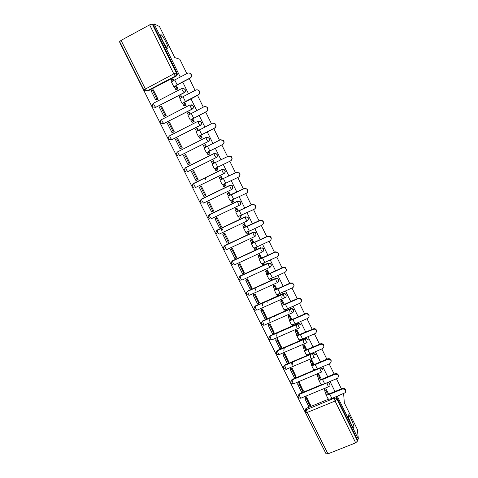 <?xml version="1.0" encoding="UTF-8"?>
<svg xmlns="http://www.w3.org/2000/svg" width="478" height="478" viewBox="0 0 478 478"><rect width="100%" height="100%" fill="white"/><g stroke="black" fill="none" stroke-linecap="round" stroke-linejoin="round"><path stroke-width="0.72" d="M167.635 48.236C166.189 48.003 160.393 37.248 160.536 35.043L160.943 34.619C162.502 35.073 168.148 45.631 168.005 47.8L167.635 48.236M353.947 427.201L353.959 427.517C354.084 430.78 348.39 418.931 348.247 415.609L348.241 415.352C348.145 412.156 353.72 423.741 353.947 427.201M153.581 103.182L181.867 88.484L184.562 89.01L184.92 89.553C185.428 90.898 185.106 91.949 183.946 92.708L155.667 107.359L184.197 92.732C185.35 91.973 185.679 90.922 185.171 89.577L183.271 88.275M189.903 104.951L161.588 119.614L189.963 104.921L192.628 105.423L193.01 105.985C193.518 107.323 193.19 108.369 192.031 109.115L163.787 123.587L192.264 109.115C193.423 108.363 193.751 107.323 193.243 105.985L191.104 104.682M197.97 121.269L169.672 135.758L198.011 121.251L200.641 121.723L201.047 122.314C201.549 123.641 201.22 124.674 200.067 125.415L171.847 139.701L200.282 125.385C201.435 124.639 201.764 123.611 201.268 122.284L200.856 121.699L198.848 121.018M205.976 137.479L177.708 151.795L206 137.467L208.593 137.909L209.029 138.53C209.531 139.845 209.197 140.873 208.044 141.608L179.853 155.714L208.247 141.542C209.4 140.813 209.728 139.785 209.233 138.471L208.796 137.855L206.52 137.282M184.61 169.081L185.769 167.545L213.941 153.575L216.486 153.988L216.964 154.639C217.454 155.942 217.12 156.963 215.966 157.686L187.806 171.614L216.158 157.597C217.311 156.874 217.639 155.858 217.149 154.549L216.677 153.904L214.138 153.486M224.194 173.442C225.21 172.689 225.479 171.721 225.013 170.521L224.499 169.839L221.822 169.576L224.325 169.953L224.839 170.634C225.323 171.937 224.995 172.94 223.835 173.663L195.705 187.412L194.289 185.649L193.608 183.54C192.144 184.759 192.096 185.99 193.476 187.227M232.26 189.097L232.822 186.39L232.26 185.667L229.655 185.47L232.099 185.805L232.661 186.528C233.144 187.818 232.81 188.816 231.657 189.527L230.36 187.758L229.655 185.47L201.549 199.093L202.17 201.405L203.556 203.108L231.621 189.545M240.225 204.638L240.577 202.152L239.962 201.381L237.435 201.256L239.819 201.549L240.434 202.319C240.912 203.598 240.577 204.59 239.424 205.289L238.164 203.586L237.435 201.256L209.358 214.712L209.997 217.054L211.354 218.697L239.37 205.313M248.088 220.077L248.285 217.807L247.604 216.988L245.166 216.94L247.473 217.185L248.154 218.004C248.632 219.271 248.291 220.256 247.138 220.95L245.907 219.306L245.166 216.94L217.12 230.229L217.777 232.607L219.097 234.19L247.072 220.979M255.861 235.427L255.939 233.36L255.18 232.487L252.844 232.523L255.061 232.708L255.82 233.581C256.298 234.847 255.957 235.821 254.804 236.502L253.609 234.925L252.844 232.523L224.827 245.638L225.502 248.052L226.793 249.576L254.72 236.544M263.557 250.699L263.545 248.811L262.685 247.879L260.474 248.004L262.577 248.124L263.444 249.062C263.91 250.317 263.569 251.279 262.422 251.954L261.251 250.436L260.474 248.004L232.481 260.952L233.18 263.402L234.441 264.866L262.32 252.002M270.076 267.029C271.223 266.36 271.564 265.404 271.098 264.161L270.118 263.163L268.05 263.384L270.022 263.438L271.008 264.436C271.474 265.684 271.134 266.64 269.986 267.31L268.851 265.846L268.05 263.384L240.093 276.165L240.81 278.65C241.414 279.797 241.826 280.263 242.035 280.048L269.867 267.363M220.842 228.526L221.906 230.653M120.038 42.405L119.775 42.548L325.267 452.236M152.237 24.031L153.109 24.45L177.039 73.062C177.547 74.413 177.224 75.47 176.071 76.241L147.81 91.053L144.392 90.593L143.812 89.882L173.783 73.851L149.632 24.862L152.237 24.031L176.298 72.895C176.812 74.251 176.484 75.315 175.324 76.092L146.931 90.975L145.294 88.806L121.065 40.379L149.632 24.862M186.85 73.6L179.812 59.248L174.751 57.587L159.491 26.517L154.125 23.9L180.266 77.042M343.646 393.621L344.315 402.852L357.335 429.364L358.375 439.085L337.295 396.238M334.964 391.506L330.035 381.486M327.711 376.76L322.734 366.644M320.409 361.912L315.384 351.7M313.06 346.974L307.987 336.661M305.663 331.935L300.537 321.521M298.212 316.8L293.044 306.284M290.72 301.564L285.497 290.947M283.173 286.226L277.897 275.507M275.579 270.787L270.255 259.96M267.937 255.252L262.553 244.318M260.235 239.603L254.804 228.562M252.492 223.853L247.006 212.704M244.688 208.002L239.149 196.739M236.837 192.036L231.244 180.666M228.932 175.97L223.28 164.486M220.973 159.789L215.279 148.21M212.943 143.472L207.225 131.844M204.859 127.034L199.117 115.365M196.721 110.484L190.955 98.773M188.523 93.819L182.733 82.061M189.318 78.631L195.096 90.42M197.528 95.385L203.287 107.126M205.683 112.019L211.419 123.718M213.786 128.54L219.498 140.197M221.828 144.953L227.522 156.563M229.828 161.265L235.475 172.779M237.781 177.487L243.374 188.894M245.68 193.602L251.219 204.895M253.531 209.609L259.01 220.788M261.323 225.508L266.748 236.574M269.066 241.3L274.438 252.259M276.756 256.985L282.074 267.841M284.392 272.568L289.662 283.317M291.98 288.043L297.202 298.69M299.521 303.422L304.689 313.962M307.007 318.695L312.128 329.133M314.446 333.871L319.513 344.208M321.837 348.946L326.856 359.187M329.181 363.925L334.152 374.065M336.476 378.803L341.4 388.847M153.109 24.45L154.125 23.9M143.8 89.858L119.649 41.628L121.065 40.379M305.317 410.65L305.878 408.6L306.434 408.266L328.727 399.088M358.375 439.085L357.389 439.473L357.556 441.045L355.68 442.849L327.938 453.849L326.02 453.742L305.382 412.538M328.619 394.003L326.008 388.722L324.538 389.337L324.759 389.785M310.371 405.207L306.464 396.836L305.03 397.487M303.201 390.837L299.27 382.412L297.83 383.069M321.359 379.299L318.838 374.196L317.362 374.812L317.571 375.242M295.99 376.377L292.028 367.893L290.588 368.562M314.052 364.499L311.62 359.575L310.144 360.203L310.341 360.603M288.724 361.822L284.745 353.29L283.305 353.965M306.697 349.597L304.355 344.859L302.879 345.492L303.064 345.869M281.417 347.177L277.407 338.585L275.967 339.266M299.294 334.6L297.047 330.047L295.565 330.692L295.739 331.045M274.061 332.437L270.028 323.791L268.588 324.484M291.843 319.507L289.692 315.139L288.204 315.791L288.365 316.119M266.658 317.607L262.601 308.896L261.161 309.601M284.344 304.313L282.283 300.136L280.801 300.799L280.95 301.098M262.201 306.04L263.211 302.699M259.201 302.676L255.127 293.91L253.681 294.621M278.387 294.024L278.829 294.92L279.134 293.761M276.798 289.023L274.832 285.037L273.344 285.707L273.482 285.981M255.043 290.791L256.298 287.374M251.703 287.654L247.604 278.823L246.158 279.546M269.198 273.625L267.327 269.843L265.965 270.763M244.15 272.532L240.028 263.641L238.582 264.37M264.089 263.402L263.88 262.858M261.55 258.132L259.775 254.541L258.395 255.449M236.544 257.313L232.404 248.363L230.958 249.098M256.507 248.07L256.178 247.251M253.848 242.531L252.175 239.143L250.783 240.034M228.884 241.999L229.165 241.868L224.732 232.977L223.286 233.724M248.871 232.631L248.423 231.543M246.098 226.829L244.527 223.644L243.117 224.517M221.165 226.59L221.475 226.441L217.012 217.496L215.56 218.249M241.181 217.102L240.613 215.721M238.295 211.019L236.825 208.044L235.397 208.892M213.379 211.085L213.726 210.918L209.239 201.913L207.787 202.672M233.419 201.471L232.756 199.804M230.438 195.102L229.07 192.335L227.63 193.166M205.486 195.502L205.934 195.287L201.411 186.223L199.959 186.994M225.562 185.763L224.845 183.773M222.527 179.083L221.266 176.525L219.808 177.338M196.607 180.284L198.083 179.555L193.536 170.431L192.078 171.214M217.376 170.084L217.95 169.804L216.875 167.635M214.568 162.95L213.409 160.608L211.939 161.403M188.679 164.402L190.184 163.715L185.607 154.531L184.998 154.836M208.539 154.525L210.069 153.844L208.868 151.407M206.532 146.674L205.504 144.589L205.152 144.762M180.726 148.467L182.238 147.774L177.625 138.53L177.224 138.734M200.593 138.435L202.14 137.778L200.814 135.083M198.442 130.285L197.366 128.546M172.719 132.43L174.231 131.725L169.588 122.416L169.254 122.589M192.592 122.237L194.158 121.603L192.7 118.658M190.292 113.782L189.407 112.276M164.659 116.279L166.171 115.568L161.498 106.2L161.2 106.355M184.538 105.931L186.115 105.315L184.532 102.113M182.094 97.159L181.365 95.917M156.545 100.027L158.057 99.305L153.354 89.87L153.074 90.013M176.424 89.517L178.025 88.92L176.31 85.454M193.118 183.905L222.001 169.463M200.862 199.756L201.758 198.932L229.822 185.333M208.157 216.456L209.555 214.52L237.584 201.095M216.253 231.119L217.299 230.014L245.304 216.749M223.895 246.63L224.995 245.399L252.964 232.302M231.501 262.028L232.637 260.689L260.582 247.759M239.066 277.324L240.231 275.878L268.146 263.109M246.588 292.506L247.777 290.965L275.663 278.363L275.579 278.656L277.389 278.644L278.531 279.714C278.991 280.95 278.65 281.901 277.503 282.558L276.392 281.16L275.579 278.656L247.652 291.281L248.387 293.797C248.984 294.932 249.385 295.38 249.582 295.141L277.365 282.618M254.075 307.581L255.276 305.956L283.125 293.516L283.06 293.839L284.667 293.749L285.999 294.89C286.459 296.115 286.113 297.059 284.966 297.71L283.89 296.372L283.06 293.839L255.162 306.296L255.915 308.848C256.507 309.971 256.901 310.401 257.08 310.132L284.816 297.776M261.514 322.554L262.727 320.858L290.546 308.567L290.487 308.913L291.843 308.77L293.426 309.965C293.88 311.19 293.534 312.122 292.387 312.767L291.341 311.483L290.487 308.913L262.625 321.222L263.396 323.797C263.981 324.915 264.364 325.327 264.531 325.028L292.225 312.839M268.911 337.42L270.13 335.658L297.914 323.528L297.872 323.899L298.917 323.714L300.799 324.944M276.26 352.184L277.479 350.362L305.239 338.388L305.209 338.783L305.89 338.609L308.125 339.834M283.568 366.853L284.786 364.977L312.51 353.152L312.493 353.571L315.402 354.622M290.833 381.42L291.974 379.532L314.393 370.08M315.725 369.518L316.095 369.363M298.051 395.892L299.264 393.926L321.58 384.629M205.976 179.925L204.943 177.852M274.671 316.717L274.342 316.048M267.447 302.18L267.298 301.875M329.826 385.131L329.796 383.858M173.831 80.429L173.263 79.444M170.054 135.525L169.732 135.728M185.703 167.629L185.35 167.945M278.608 279.415L277.467 278.345L275.663 278.363M286.065 294.562L284.733 293.426L283.125 293.516M293.474 309.619L291.897 308.424L290.546 308.567M300.835 324.574L298.953 323.343L297.914 323.528M308.149 339.434L305.914 338.215L305.239 338.388M315.414 354.198L312.51 353.152M322.638 368.873L320.29 367.672M329.814 383.446L328.177 382.263M145.288 90.671L147.81 91.053M357.389 439.473L336.942 397.929L335.753 396.871M221.75 228.03L222.844 230.211M326.032 388.769L326.056 390.55L324.771 391.082L325.781 393.137L327.066 392.605L327.107 393.705C327.43 394.213 328.32 394.195 329.79 393.639L342.254 388.495C344.309 388.052 345.486 388.811 345.785 390.771M325.894 394.434L327.914 398.521C328.392 399.291 329.718 399.273 331.893 398.461L345.247 392.719C346.275 390.108 345.289 388.889 342.296 389.062L329.802 394.225C327.627 395.043 326.301 395.073 325.829 394.314L325.781 393.137M326.056 390.55L327.066 392.605M329.772 383.816L329.808 385.172M304.946 398.861L309.051 407.083L310.318 406.557L306.213 398.335L304.946 398.861L305.03 397.427M306.296 396.901L306.213 398.335M310.395 404.717L310.318 406.557M328.703 399.052L328.864 399.375L329.599 399.07M324.771 391.082L324.753 389.241M318.862 374.244L318.838 375.935L317.547 376.473L318.569 378.54L319.86 378.002L319.872 379.048C320.176 379.526 321.061 379.484 322.531 378.923L335.006 373.706C337.092 373.264 338.269 374.035 338.549 376.031M318.647 379.777L320.684 383.894C321.138 384.623 322.453 384.569 324.634 383.738L337.635 378.253C339.195 375.565 338.328 374.226 335.036 374.25L322.531 379.472C320.35 380.309 319.041 380.369 318.587 379.657L318.569 378.54M318.838 375.935L319.86 378.002M322.955 384.276L321.676 384.82L321.455 384.384M297.716 384.384L301.845 392.653L303.112 392.127L298.983 383.852L297.716 384.384L297.836 383.009M299.103 382.478L298.983 383.852M303.237 390.365L303.112 392.127M317.547 376.473L317.583 374.722M311.644 359.617L311.572 361.225L310.288 361.774L311.315 363.854L312.6 363.31L312.582 364.302C312.875 364.744 313.753 364.684 315.223 364.111L327.842 358.775C329.898 358.422 331.039 359.229 331.26 361.201M311.351 365.019L313.407 369.177C313.843 369.853 315.145 369.769 317.326 368.92L329.862 363.639C332.049 361.057 331.379 359.605 327.854 359.289L315.205 364.63C313.03 365.485 311.728 365.574 311.303 364.911L311.315 363.854M311.572 361.225L312.6 363.31M315.647 369.482L314.434 370.175L314.16 369.619M290.439 369.811L294.597 378.134L295.864 377.602L291.711 369.273L290.439 369.811L290.6 368.502M290.929 365.79L291.323 362.599M292.56 362.073L292.183 365.258M291.867 367.964L291.711 369.273M296.031 375.923L295.864 377.602M310.288 361.774L310.365 360.107M310.497 357.466L310.646 354.359M304.378 344.907L304.265 346.425L302.974 346.974L304.008 349.071L305.299 348.516L305.251 349.454C305.526 349.866 306.398 349.782 307.868 349.197L321.037 343.658C322.883 343.658 323.845 344.536 323.929 346.281M304.014 350.171L306.087 354.365C306.494 354.993 307.79 354.873 309.965 354.013L322.495 348.665C324.682 346.425 324.192 344.913 321.031 344.142L307.838 349.693C305.657 350.559 304.367 350.685 303.966 350.075L304.008 349.071M304.265 346.425L305.299 348.516M308.292 354.586L308.441 354.879L307.151 355.429L306.816 354.76M308.459 354.545L308.441 354.879M283.113 355.148L287.296 363.525L288.569 362.981L284.386 354.598L283.113 355.148L283.311 353.899M283.771 351.019L284.285 347.805M284.577 353.356L284.386 354.598M288.784 361.386L288.569 362.981M302.974 346.974L303.106 345.397M303.333 342.601L303.59 339.482M297.071 330.095L296.904 331.523L295.613 332.085L296.653 334.194L297.949 333.632L297.872 334.51C298.129 334.893 298.989 334.785 300.465 334.188L314.148 328.553C315.761 328.81 316.561 329.718 316.55 331.272M296.629 335.227L298.714 339.452C299.103 340.031 300.381 339.882 302.562 339.004L315.11 333.59C317.225 331.624 316.896 330.101 314.13 329.013L300.417 334.654C298.236 335.538 296.958 335.699 296.581 335.132L296.653 334.194M296.904 331.523L297.949 333.632M300.889 339.595L301.11 340.037L299.82 340.593L299.431 339.804M301.158 339.517L301.11 340.037M275.746 340.384L279.953 348.82L281.231 348.271L277.019 339.834L275.746 340.384L275.979 339.207M276.601 336.142L277.252 332.897M277.252 338.657L277.019 339.834M281.488 346.759L281.231 348.271M295.613 332.085L295.792 330.591M296.151 327.621L296.527 324.484M288.921 309.607L288.616 309.804M289.71 315.187L289.501 316.526L288.21 317.093L289.256 319.214L290.546 318.647L290.445 319.471C290.684 319.818 291.538 319.692 293.008 319.083L305.55 313.586L307.121 313.425C308.537 313.855 309.2 314.775 309.111 316.185M289.19 320.182L291.299 324.448C291.658 324.974 292.93 324.789 295.105 323.893L307.671 318.408C309.708 316.669 309.517 315.145 307.091 313.855L305.514 314.01L292.948 319.519C290.767 320.415 289.501 320.613 289.148 320.099L289.256 319.214M289.501 316.526L290.546 318.647M293.444 311.501L293.641 310.103M293.438 324.502L293.731 325.094L292.44 325.661L291.992 324.747M293.827 324.389L293.731 325.094M268.325 325.53L272.568 334.014L273.84 333.459L269.604 324.968L268.325 325.53L268.606 324.419M269.419 321.144L270.231 317.858M269.873 323.857L269.604 324.968M274.145 332.043L273.84 333.459M288.21 317.093L288.437 315.689M288.957 312.528L289.477 309.362M282.307 300.19L282.05 301.433L280.753 302.006L281.805 304.145L283.101 303.566L282.97 304.337C283.191 304.647 284.04 304.492 285.509 303.877L298.063 298.308L299.963 298.23C301.218 298.774 301.773 299.7 301.624 301.003M281.709 305.042L283.836 309.338C284.165 309.816 285.426 309.601 287.607 308.686L300.178 303.13C302.138 301.552 302.054 300.053 299.921 298.631L298.009 298.702L285.432 304.283C283.251 305.197 281.996 305.424 281.673 304.964L281.805 304.145M282.05 301.433L283.101 303.566M285.94 309.314L286.304 310.055L285.013 310.628L284.5 309.595M286.471 309.141L286.304 310.055M260.863 310.58L265.129 319.119L266.401 318.557L262.141 310.013L260.863 310.58L261.179 309.529M262.243 306.022L263.253 302.682M262.452 308.967L262.141 310.013M266.754 317.225L266.401 318.557M280.753 302.006L281.034 300.692M281.763 297.322L282.45 294.107M274.856 285.085L274.545 286.238L273.249 286.824L274.312 288.969L275.609 288.389L275.442 289.1C275.651 289.375 276.487 289.202 277.957 288.569L290.528 282.928L292.685 282.946L294.078 285.748M274.175 289.799L276.32 294.137C276.625 294.562 277.873 294.311 280.054 293.378L292.644 287.75C294.532 286.292 294.526 284.816 292.62 283.317L290.457 283.293L277.867 288.945C275.687 289.877 274.444 290.14 274.139 289.734L274.312 288.969M274.545 286.238L275.609 288.389M253.346 295.529L257.642 304.127L258.921 303.56L254.625 294.956L253.346 295.529L253.704 294.55M254.977 293.976L254.625 294.956M259.321 302.317L258.921 303.56M276.965 294.34L277.539 295.5L278.829 294.92M273.249 286.824L273.583 285.599M267.351 269.891L266.993 270.948L265.696 271.54L266.766 273.703L268.062 273.111L267.865 273.763L270.357 273.165L282.94 267.447L285.294 267.561L286.471 270.405M266.593 274.456L268.756 278.829C269.036 279.206 270.267 278.919 272.448 277.975L285.055 272.269C286.884 270.901 286.937 269.443 285.217 267.895L282.856 267.782L270.249 273.506C268.068 274.456 266.838 274.754 266.563 274.396L266.766 273.703M266.993 270.948L268.062 273.111M270.787 278.638L271.307 279.684L270.01 280.269L269.377 278.991M271.635 278.572L271.307 279.684M245.782 280.383L250.108 289.041L251.386 288.461L247.066 279.803L245.782 280.383L246.188 279.469M247.461 278.889L247.066 279.803M251.834 287.314L251.386 288.461M265.696 271.54L266.085 270.405M259.727 248.351L258.67 248.948M259.799 254.589L259.393 255.557L258.096 256.154L259.172 258.329L260.468 257.732L260.241 258.323L262.703 257.654L275.304 251.864L277.808 252.061L278.794 254.989M258.962 259.016L261.137 263.426C261.394 263.742 262.619 263.426 264.8 262.458L277.419 256.68C279.194 255.377 279.295 253.943 277.712 252.366L275.203 252.169L262.583 257.965C260.396 258.933 259.184 259.267 258.933 258.962L259.172 258.329M259.393 255.557L260.468 257.732M263.139 263.145L263.736 264.346L262.44 264.943L261.741 263.533M264.113 263.33L263.736 264.346M238.169 265.141L242.519 273.852L243.804 273.267L239.454 264.549L238.169 265.141L238.624 264.292M239.896 263.701L239.454 264.549M244.3 272.209L243.804 273.267M258.096 256.154L258.544 255.109M252.199 239.191L251.739 240.058L250.442 240.667L251.524 242.854L252.82 242.25L252.569 242.782L255.001 242.041L267.614 236.174L270.243 236.449C271.229 237.291 271.498 238.313 271.044 239.502M251.279 243.469L253.477 247.915C253.704 248.184 254.911 247.825 257.092 246.845L269.729 240.99C271.462 239.741 271.6 238.319 270.13 236.724L267.501 236.443L254.864 242.322C252.683 243.308 251.476 243.672 251.255 243.422L251.524 242.854M251.739 240.058L252.82 242.25M255.437 247.55L256.112 248.913L254.81 249.516L254.051 247.98M256.543 247.992L256.112 248.913M230.51 249.797L234.889 258.562L236.168 257.971L231.794 249.199L230.51 249.797L231.011 249.014M232.29 248.417L231.794 249.199M236.718 257.009L236.168 257.971M250.442 240.667L250.95 239.717M244.551 223.692L244.037 224.463L242.734 225.072L243.828 227.277L245.13 226.668L244.838 227.14L259.877 220.382L262.601 220.722C263.587 221.661 263.79 222.736 263.211 223.943M243.541 227.821L245.758 232.308L249.337 231.125L261.986 225.198C263.689 223.985 263.85 222.575 262.476 220.967L259.745 220.621L247.09 226.572L243.523 227.785L243.828 227.277M244.037 224.463L245.13 226.668M247.688 231.848L248.441 233.372L247.138 233.981L246.313 232.314M248.919 232.547L248.441 233.372M222.796 234.351L227.199 243.177L228.484 242.573L224.08 233.742L222.796 234.351L223.357 233.628M224.636 233.025L224.08 233.742M229.087 241.707L228.484 242.573M242.734 225.072L243.314 224.212M236.849 208.091L234.979 209.382L236.078 211.599L239.442 210.499L252.085 204.482L254.894 204.883C255.897 205.94 256.029 207.076 255.276 208.3M235.756 212.065L237.99 216.594L254.194 209.292C255.861 208.109 256.047 206.711 254.75 205.092L251.936 204.686L239.269 210.72L235.744 212.041L236.078 211.599M236.287 208.761L237.381 210.977M239.878 216.044L240.715 217.729L239.412 218.344L238.522 216.552M241.247 217.006L240.715 217.729M215.034 218.805L219.468 227.683L220.752 227.074L216.319 218.189L215.034 218.805L215.668 218.135M216.946 217.526L216.319 218.189M221.404 226.303L220.752 227.074M234.979 209.382L235.642 208.605M229.093 192.389L227.175 193.584L228.281 195.819L244.24 188.469L247.114 188.929C248.16 190.13 248.196 191.349 247.228 192.58M227.916 196.207L230.175 200.772L246.349 193.285C247.992 192.12 248.196 190.728 246.959 189.103L244.073 188.649L231.394 194.755L228.281 195.819M228.478 192.951L229.583 195.191M232.021 200.133L232.941 201.985L231.633 202.606L230.683 200.676M233.527 201.358L232.941 201.985M207.219 203.15L211.682 212.095L212.967 211.473L208.504 202.529L207.219 203.15L207.96 202.529M209.239 201.913L208.504 202.529M213.672 210.804L212.967 211.473M227.175 193.584L227.946 192.879M221.29 176.579L219.318 177.679L220.43 179.925L236.341 172.355L239.281 172.863C240.362 174.243 240.291 175.534 239.06 176.752M220.023 180.242L222.3 184.843L238.45 177.165C240.07 176.024 240.291 174.631 239.102 173L236.162 172.498L220.43 179.925M220.621 177.039L221.732 179.292M224.116 184.114L225.114 186.133L223.806 186.767L222.784 184.699M225.747 185.607L225.114 186.133M199.35 187.394L203.843 196.398L205.134 195.771L200.641 186.767L199.35 187.394L200.33 186.755M201.423 186.247L200.641 186.767M205.887 195.197L205.134 195.771M219.318 177.679L220.304 176.997M213.427 160.644L213.074 160.817L213.427 160.644M211.401 161.666L213.433 160.656L211.401 161.666L212.525 163.93L228.394 156.133L231.376 156.676C232.505 158.266 232.302 159.64 230.766 160.781M212.083 164.169L214.377 168.812L230.498 160.937C232.099 159.807 232.326 158.421 231.185 156.784L228.191 156.234L212.525 163.93M212.71 161.02L213.833 163.285M216.152 167.987L217.233 170.174L215.925 170.813L214.837 168.614M217.926 169.756L217.233 170.174M191.427 171.536L195.956 180.594L197.247 179.967L192.718 170.897L191.427 171.536L192.718 170.897M198.053 179.489L197.247 179.967M220.621 139.696L223.417 140.377C224.523 142.02 224.284 143.4 222.7 144.517L222.491 144.601C224.074 143.478 224.313 142.097 223.208 140.448L220.167 139.869L204.088 147.995L206.394 152.661L206.866 152.482L207.99 154.758L209.615 154.071M205.528 144.637L203.437 145.551L204.512 147.726M204.745 144.894L205.809 147.045M206.866 152.482L222.7 144.517M208.175 151.837L209.298 154.107L207.99 154.758M210.045 153.791L209.298 154.107M185.643 154.609L183.456 155.571L188.015 164.695L189.7 163.96M184.747 154.926L189.306 164.05L188.015 164.695M190.166 163.679L189.306 164.05M222.491 144.601L206.394 152.667M212.961 123.127L215.399 123.963C216.474 125.606 216.229 126.987 214.658 128.104L214.425 128.152C215.996 127.034 216.247 125.648 215.166 123.999C214.269 123.097 213.242 122.888 212.089 123.384L196.04 131.707L198.358 136.403L198.872 136.302L200.001 138.59L201.083 138.309M197.563 128.51L195.418 129.323L196.44 131.384M196.733 128.66L197.719 130.661M198.872 136.302L214.658 128.104M200.18 135.644L201.31 137.933L200.001 138.59M202.116 137.724L201.31 137.933M177.673 138.632L175.432 139.498L180.015 148.682L181.037 148.377M176.723 138.841L181.311 148.031L180.015 148.682M182.226 147.762L181.311 148.031M214.425 128.152L198.364 136.415M205.217 106.516L207.321 107.431C208.366 109.086 208.115 110.466 206.556 111.571L206.311 111.583C207.87 110.478 208.121 109.092 207.07 107.436C206.167 106.498 205.128 106.283 203.957 106.785L187.932 115.312L190.268 120.032M189.551 112.27L187.346 112.981L188.314 114.935M188.661 112.312L189.575 114.17M206.311 111.583L190.358 120.062L206.556 111.571M192.132 119.345L193.273 121.651L191.959 122.314L192.998 122.189M194.128 121.549L193.273 121.651M169.648 122.547L167.354 123.318L171.966 132.561L172.911 132.394M168.644 122.655L173.263 131.904L171.966 132.561M174.201 131.743L173.263 131.904M190.824 120.014L191.959 122.314M197.378 89.84L199.183 90.784C200.21 92.445 199.947 93.825 198.406 94.931L198.137 94.907C199.685 93.802 199.941 92.415 198.914 90.748C198.006 89.786 196.954 89.559 195.765 90.073L183.002 96.676L179.776 98.809L182.118 103.547M181.479 95.923L180.529 95.851L179.22 96.532L180.128 98.372M180.529 95.851L181.377 97.566M198.137 94.907L185.374 101.485L182.226 103.601L198.406 94.931M184.03 102.937L185.177 105.256L183.863 105.931L184.914 105.931M186.091 105.262L185.177 105.256M161.576 106.355L159.216 107.024L163.864 116.333L164.802 116.273M160.512 106.355L165.161 115.664L163.864 116.333M166.093 115.61L165.161 115.664M182.716 103.612L183.863 105.931M189.431 73.074L190.985 74.018C191.989 75.685 191.726 77.072 190.19 78.177L189.903 78.111C191.445 77.006 191.708 75.62 190.698 73.947C189.784 72.955 188.726 72.722 187.519 73.248L174.745 79.934C172.564 81.105 171.5 81.858 171.56 82.186L173.914 86.954M173.353 79.462L172.349 79.282L171.034 79.969L171.889 81.696M172.349 79.282L173.12 80.848M189.903 78.111L177.129 84.773L174.034 87.032L175.868 86.416L175.289 86.321L177.446 84.821L190.19 78.177M175.868 86.416L177.021 88.753L175.713 89.434L176.794 89.559M177.995 88.866L177.021 88.753M153.444 90.049L152.321 89.942L151.024 90.623L155.709 99.992L156.665 100.027M152.321 89.942L156.999 99.322L155.709 99.992M157.949 99.358L156.999 99.322M174.56 87.098L175.713 89.434M184.197 92.732L182.447 90.545L181.765 88.639L184.807 89.039M192.264 109.115L190.567 107.024L189.88 105.082L192.861 105.423M200.282 125.385L198.633 123.39L197.934 121.412L200.856 121.699M208.247 141.542L206.645 139.642L205.934 137.628L208.796 137.855M216.158 157.597L214.604 155.792L213.941 153.575M176.071 76.241L175.324 76.092L173.783 73.851L176.298 72.895L177.039 73.062M306.434 408.266L306.356 409.688L334.116 398.27C335.371 397.893 336.333 398.24 337.008 399.315L357.556 441.045M334.086 397.553L335.072 401.036L307.229 412.46L327.938 453.849M355.68 442.849L335.072 401.036L337.008 399.315L336.942 397.929M193.913 183.235L221.822 169.576L222.509 171.829L223.835 173.663M201.758 198.932L200.354 200.778M217.299 230.014L215.913 232.027M224.995 245.399L223.614 247.484M232.637 260.689L232.481 260.952C230.832 262.314 230.91 263.635 232.702 264.908C230.91 263.796 230.826 262.518 232.445 261.078L260.45 248.124L262.685 247.879M240.231 275.878L238.875 278.077M247.777 290.965L246.439 293.223M255.276 305.956L253.949 308.262M262.727 320.858L262.625 321.222C260.815 322.955 261.131 324.287 263.563 325.213C261.143 324.442 260.827 323.134 262.613 321.288L291.897 308.424M270.13 335.658L270.04 336.046L297.872 323.899L298.738 326.498L299.754 327.723M299.581 327.8L271.934 339.828C271.779 340.151 271.408 339.762 270.823 338.657L270.028 336.1C268.206 338.095 268.606 339.398 271.229 340.007M277.479 350.362L277.407 350.774L305.209 338.783L306.093 341.411L307.079 342.583M306.888 342.666L279.289 354.539C279.146 354.885 278.788 354.515 278.208 353.415L277.401 350.81C275.549 352.985 276.039 354.27 278.865 354.67M284.786 364.977L284.727 365.413L312.493 353.571L313.395 356.235L314.357 357.353M314.154 357.436L286.597 369.147C286.471 369.524 286.119 369.171 285.545 368.084L284.721 365.425C282.862 367.702 283.4 368.974 286.328 369.249M292.052 379.496L291.998 379.956L319.734 368.269C320.989 367.875 321.957 368.227 322.638 369.315M319.74 367.905L320.654 370.958L321.784 371.926M299.264 393.926L299.228 394.41L326.934 382.872C328.183 382.484 329.151 382.83 329.826 383.912M326.928 382.782L327.866 385.591L328.768 386.63L329.294 386.284M298.015 396.441L299.228 394.41L300.082 397.14C300.626 398.18 300.961 398.509 301.068 398.132L328.565 386.714M290.785 381.982L291.998 379.956L292.835 382.657C293.402 383.726 293.743 384.067 293.856 383.679L321.377 372.117M283.514 367.433L284.727 365.413L312.779 353.475L312.797 353.057M276.194 352.782L277.407 350.774L305.89 338.609L305.914 338.215M268.821 338.042L270.04 336.046L298.917 323.714L298.953 323.343M192.509 184.992L193.686 183.373L221.774 169.732L224.499 169.839M171.847 139.701L169.439 139.409C168.19 138.13 168.268 136.911 169.672 135.758L170.323 137.742L171.847 139.701M163.787 123.587L161.337 123.258C160.118 121.968 160.202 120.755 161.588 119.614L162.227 121.561L163.787 123.587M155.667 107.359L153.175 107.006C151.986 105.704 152.076 104.485 153.45 103.356L154.077 105.268L155.667 107.359M185.769 167.545L186.354 169.786L187.806 171.614M177.499 155.452C176.215 154.185 176.28 152.966 177.708 151.795L178.366 153.82L179.853 155.714M305.143 411.731L305.8 410.028L306.356 409.688L307.229 412.46L305.352 412.478L305.878 408.6M342.296 389.062L342.254 388.495M327.251 393.896L327.083 393.555M331.893 398.461L329.802 394.225M335.036 374.25L335.006 373.706M320.009 379.227L319.848 378.905M324.634 383.738L322.531 379.472M327.729 359.337L327.717 358.823M312.714 364.469L312.564 364.164M317.326 368.92L315.205 364.63M320.368 344.327L320.374 343.843M309.965 354.013L307.838 349.693M312.965 329.223L312.988 328.762M302.562 339.004L300.417 334.654M305.514 314.01L305.55 313.586M295.105 323.893L292.948 319.519M298.009 298.702L298.063 298.308M287.607 308.686L285.432 304.283M290.457 283.293L290.528 282.928M280.054 293.378L277.867 288.945M282.856 267.782L282.94 267.447M272.448 277.975L270.249 273.506M275.203 252.169L275.304 251.864M264.8 262.458L262.583 257.965M257.092 246.845L254.864 242.322M249.337 231.125L247.09 226.572M241.533 215.303L239.269 210.72M233.67 199.374L231.394 194.755M225.759 183.331L223.465 178.682M217.789 167.186L215.482 162.508M209.77 150.929L207.446 146.214M201.692 134.557L199.356 129.813M193.56 118.078L191.206 113.304M185.374 101.485L183.002 96.676M177.129 84.773L174.745 79.934M353.959 427.517L353.379 427.75M298.929 394.099L298.893 394.583C297.453 396.877 298.093 398.096 300.811 398.234M291.974 379.532L291.921 379.992C290.152 382.269 290.714 383.535 293.594 383.786M284.733 293.426L255.144 306.386C253.4 308.101 253.645 309.403 255.873 310.3M277.467 278.345L275.567 278.758L247.628 291.383C245.925 292.984 246.11 294.287 248.172 295.273M270.118 263.163L268.033 263.492L240.064 276.278C238.403 277.796 238.534 279.08 240.446 280.144M255.18 232.487L252.82 232.655L224.78 245.776C223.202 247.156 223.25 248.417 224.929 249.57M247.604 216.988L245.136 217.084L217.066 230.372C215.518 231.699 215.536 232.953 217.12 234.13M239.962 201.381L237.399 201.405L209.298 214.867C207.781 216.152 207.775 217.394 209.274 218.595M232.26 185.667L229.613 185.625L201.477 199.26C199.989 200.503 199.959 201.74 201.399 202.965M216.677 153.904L213.881 153.737L185.685 167.724C184.239 168.913 184.179 170.138 185.512 171.387M168.005 47.8L167.419 48.117M327.842 358.775L327.854 359.289M321.037 343.658L321.031 344.142M314.148 328.553L314.13 329.013M307.121 313.425L307.091 313.855M299.963 298.23L299.921 298.631M292.685 282.946L292.62 283.317M285.294 267.561L285.217 267.895M277.808 252.061L277.712 252.366"/></g></svg>

